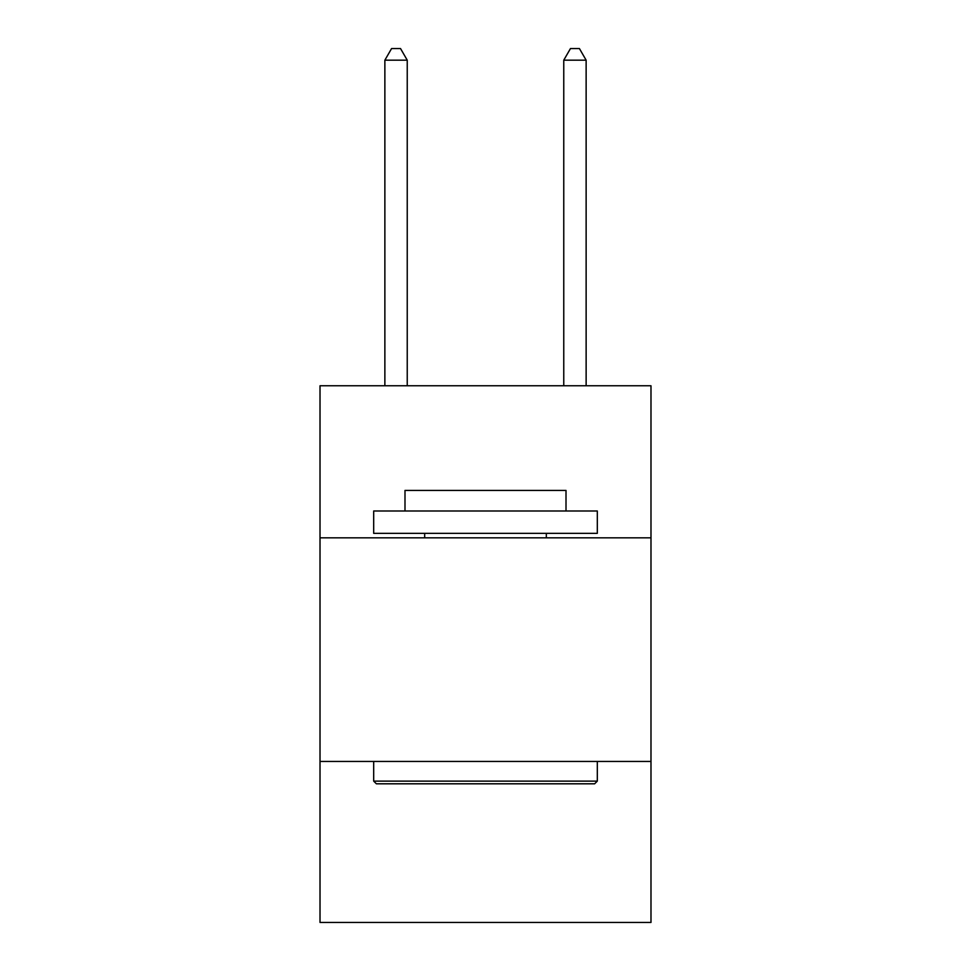 <?xml version="1.0" encoding="UTF-8"?>
<svg xmlns="http://www.w3.org/2000/svg" width="971" height="971" viewBox="0 0 971 971"><rect width="100%" height="100%" fill="white"/><g stroke="black" fill="none" stroke-linecap="round" stroke-linejoin="round"><path stroke-width="1.46" d="M650.983 537.825L650.983 385.766L320.017 385.766L320.017 537.825L650.983 537.825L650.983 922.45L320.017 922.45L320.017 537.825M650.983 761.446L320.017 761.446M376.372 783.803L373.689 781.121L597.311 781.121L594.628 783.803L376.372 783.803M597.311 510.989L597.311 533.358L373.689 533.358L373.689 510.989L597.311 510.989M404.992 510.989L404.992 490.416L566.008 490.416L566.008 510.989M597.311 761.446L597.311 781.121M373.689 761.446L373.689 781.121M546.321 533.358L546.321 537.825M424.679 533.358L424.679 537.825M407.237 385.766L407.237 60.178L384.868 60.178L384.868 385.766M384.868 60.178L391.58 48.55L400.525 48.55L407.237 60.178M586.132 385.766L586.132 60.178L563.763 60.178L563.763 385.766M563.763 60.178L570.475 48.55L579.42 48.55L586.132 60.178"/></g></svg>
